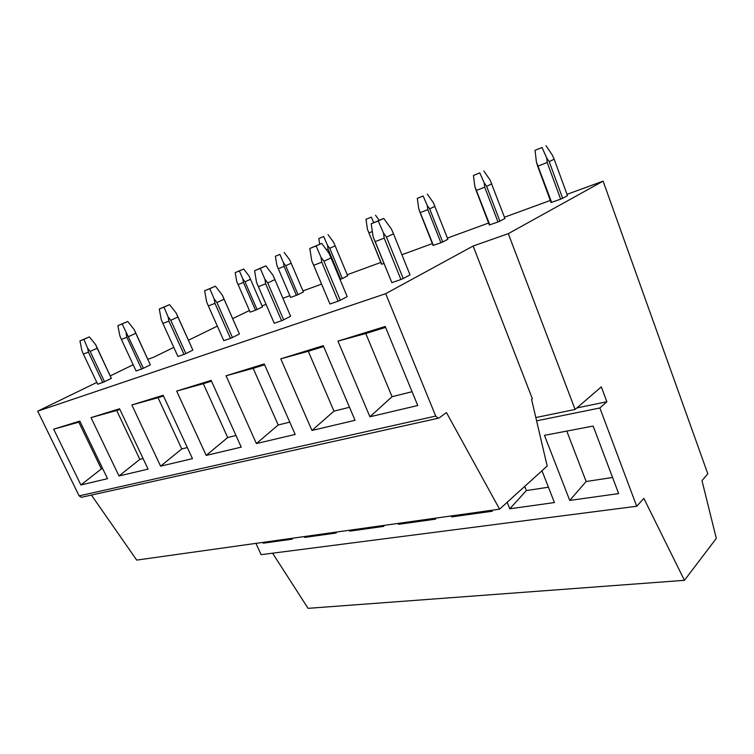 <?xml version="1.0" encoding="UTF-8"?>
<svg xmlns="http://www.w3.org/2000/svg" width="754" height="754" viewBox="0 0 754 754"><rect width="100%" height="100%" fill="white"/><g stroke="black" fill="none" stroke-linecap="round" stroke-linejoin="round"><path stroke-width="1.13" d="M148.029 359.234L153.496 357.302L173.797 347.387M575.095 409.46L601.324 386.877L606.876 401.741L599.864 407.98L636.706 506.254L643.859 498.394L684.444 580.326L716.3 538.413L701.993 480.656L707.808 473.795L603.106 181.148L508.29 233.655L575.095 409.46L535.83 417.537M508.29 233.655L473.135 246.03L532.362 398.734L531.57 399.366L547.178 466.038L499.591 509.167L446.462 412.589L439.064 417.98L438.083 418.272L435.718 416.067L385.69 293.674L473.135 246.03M606.876 401.741L576.857 407.942M599.864 407.98L536.603 420.836M636.706 506.254L261.101 554.671L255.926 543.37M684.444 580.326L308.075 608.337L272.571 553.191M603.106 181.148L567.027 194.343M550.326 200.451L504.454 217.227M488.62 223.014L447.414 238.094M432.353 243.599L401.92 254.729M380.845 262.439L347.208 274.739M321.506 284.135L302.957 290.921M289.847 295.719L282.901 298.264M266.077 304.409L262.062 305.879M249.414 310.507L232.741 318.593M217.34 326.124L188.566 340.167M385.69 293.674L37.7 411.166L79.123 495.868L81.291 497.32L82.092 497.14M499.591 509.167L136.71 560.099L91.432 495.076M37.7 411.166L96.814 382.419M110.489 375.775L133.175 364.738M412.089 391.722L392.052 396.698L365.775 333.522L385.614 327.396M349.498 407.273L333.965 411.137L308.292 351.279L323.654 346.538M417.754 405.511L369.912 416.792L337.962 341.119L385.228 326.473L417.754 405.511M392.052 396.698L369.912 416.792M365.775 333.522L337.962 341.119M355.04 420.298L311.958 430.459L280.78 358.829L323.287 345.662L355.04 420.298M333.965 411.137L311.958 430.459M308.292 351.279L280.78 358.829M612.578 477.489L586.131 481.504L566.801 431.09M548.422 487.225L526.367 490.571L524.709 486.396M618.657 493.597L569.741 500.43L544.473 435.35L593.153 426.057L618.657 493.597M586.131 481.504L569.741 500.43M541.975 470.75L554.435 502.56L509.808 508.79L507.197 502.277M526.367 490.571L509.808 508.79M289.772 422.117L278.198 424.992L253.165 368.31L264.597 364.776M295.172 434.427L256.398 443.569L226.059 375.784L264.239 363.956L295.172 434.427M278.198 424.992L256.398 443.569M253.165 368.31L226.059 375.784M491.91 510.241L492.315 511.231L451.655 516.905L451.26 515.943M452.768 515.736L451.655 516.905M235.993 435.482L227.699 437.537L203.316 383.711L211.506 381.175M241.252 447.141L206.191 455.407L176.662 391.081L211.148 380.402L241.252 447.141M227.699 437.537L206.191 455.407M203.316 383.711L176.662 391.081M435.284 518.186L435.68 519.138L398.498 524.322L398.103 523.408M399.601 523.201L398.498 524.322M187.331 447.565L181.78 448.95L158.029 397.697L163.505 396.001M192.458 458.649L160.583 466.17L131.856 404.964L163.166 395.266L192.458 458.649M181.78 448.95L160.583 466.17M158.029 397.697L131.856 404.964M383.466 525.463L383.852 526.367L349.705 531.136L349.319 530.26M350.808 530.043L349.705 531.136M143.09 458.564L139.829 459.374L116.691 410.468L119.914 409.469M148.076 469.12L118.981 475.981L91.027 417.612L119.575 408.772L148.076 469.12M139.829 459.374L118.981 475.981M116.691 410.468L91.027 417.612M335.85 532.145L336.237 533.012L304.767 537.404L304.39 536.565M305.87 536.358L304.767 537.404M102.685 468.602L101.356 468.931L78.821 422.165L80.131 421.759M79.811 421.09L53.675 429.186L80.876 484.973L107.539 478.677L79.811 421.09M101.356 468.931L80.876 484.973M78.821 422.165L53.675 429.186M264.343 542.183L263.25 543.2L292.335 539.138L291.968 538.309M263.25 543.2L262.882 542.39M535.048 150.338L542.041 147.482L546.65 157.859L549.195 161.629L562.654 198.302L560.656 199.16L551.089 202.515L537.668 166.182L536.405 161.95L535.048 150.338L542.041 147.482M562.654 198.302L567.498 195.654L554.171 159.207L552.362 155.136L545.981 145.663M536.405 161.95L551.664 202.43M554.171 159.207L549.195 161.629M538.215 166.031L547.187 162.487L560.656 199.16M547.187 162.487L546.65 157.859M386.5 237.161L393.494 233.797L391.449 229.112L383.758 218.443L371.204 223.806L378.235 220.979L383.437 232.92L386.5 237.161L403.23 278.537L400.939 279.517L384.201 238.141L383.437 232.92M383.758 218.443L378.235 220.979M384.201 238.141L375.181 241.619L391.863 282.646L400.939 279.517M371.204 223.806L373.145 236.935L375.181 241.619M391.863 282.646L373.145 236.935M393.494 233.797L410.025 274.88L403.23 278.537M473.437 175.465L479.798 172.864L484.162 182.77L486.641 186.342L499.893 221.148L497.989 221.968L489.374 224.975L476.16 190.479L474.85 186.483L473.437 175.465L479.798 172.864M499.893 221.148L504.926 218.472L490.081 179.98L483.87 171.007M474.85 186.483L489.808 224.937M491.796 183.872L486.641 186.342M476.566 190.385L484.718 187.162L497.989 221.968M484.718 187.162L484.162 182.77M323.966 261.27L331.053 257.906L329.13 253.457L321.704 243.41L309.8 248.5L316.105 245.964L320.997 257.274L323.966 261.27L340.28 300.281L338.112 301.204L321.779 262.203L320.997 257.274M321.704 243.41L316.105 245.964M321.779 262.203L313.692 265.323L329.969 304.013L338.112 301.204M309.8 248.5L311.77 260.875L313.692 265.323M329.969 304.013L311.77 260.875M331.053 257.906L347.198 296.642L340.28 300.281M417.311 198.349L423.117 195.983L427.264 205.456L429.667 208.849L442.702 241.968L440.883 242.741L433.098 245.465L420.101 212.628L418.762 208.849L417.311 198.349L423.117 195.983M442.702 241.968L447.876 239.272L433.333 202.628L427.292 194.089M418.762 208.849L433.409 245.465M434.964 206.351L429.667 208.849M420.393 212.571L427.838 209.631L440.883 242.741M427.838 209.631L427.264 205.456M267.745 282.938L274.88 279.593L273.061 275.37L265.898 265.87L254.579 270.705L260.262 268.415L264.88 279.168L267.745 282.938L283.655 319.837L281.591 320.714L265.662 283.834L264.88 279.168M265.898 265.87L260.262 268.415M265.662 283.834L258.377 286.643L274.239 323.249L281.591 320.714M254.579 270.705L256.558 282.42L258.377 286.643M274.88 279.593L290.62 316.246L283.655 319.837M371.288 217.124L365.963 219.291L371.288 217.124L373.701 222.666M375.53 215.21L379.196 220.281M381.778 264.249L367.452 229.301L381.571 264.22L383.814 263.514M367.452 229.301L365.963 219.291M368.998 232.873L372.344 231.553M216.935 302.533L224.079 299.206L222.355 295.182L215.427 286.181L204.645 290.78L209.791 288.707L214.174 298.952L216.935 302.533L232.439 337.519L230.47 338.367L214.956 303.372L214.174 298.952M215.427 286.181L209.791 288.707M214.956 303.372L208.349 305.917L223.806 340.667L230.47 338.367M204.645 290.78L206.634 301.892L208.349 305.917M224.079 299.206L239.423 333.984L232.439 337.519M222.355 295.182L239.423 333.984M323.711 236.53L318.819 238.518L323.711 236.53L327.481 245.238L329.762 248.32L342.316 278.509L340.026 279.442M342.316 278.509L347.651 275.823L333.711 242.373L327.999 234.607M319.715 244.221L318.819 238.518M335.2 245.795L329.762 248.32M326.359 249.715L328.075 249.046L340.648 279.216M328.075 249.046L327.481 245.238M170.79 320.318L177.906 317.029L176.276 313.183L169.575 304.625L159.282 309.027L163.967 307.142L168.123 316.916L170.79 320.318L185.889 353.598L184.014 354.399L168.905 321.119L168.123 316.916M169.575 304.625L163.967 307.142M168.905 321.119L162.892 323.438L177.944 356.491L184.014 354.399M159.282 309.027L161.252 319.602L162.892 323.438M177.906 317.029L192.864 350.11L185.889 353.598M176.276 313.183L192.864 350.11M275.37 256.237L279.885 254.4L283.495 262.769L285.709 265.728L298.028 294.626L296.416 295.314L290.592 297.434L276.888 265.408L275.37 256.237L279.885 254.4M298.028 294.626L303.4 291.958L289.762 259.913L284.192 252.477M276.888 265.408L290.592 297.434M291.185 263.203L285.709 265.728M278.301 268.707L284.098 266.416L296.416 295.314M284.098 266.416L283.495 262.769M128.708 336.538L135.767 333.296L134.212 329.621L127.728 321.468L117.878 325.671L122.157 323.947L143.411 368.263L141.62 369.036L126.898 337.311L126.125 333.306M127.728 321.468L122.157 323.947M126.898 337.311L121.394 339.432L136.059 370.949L141.62 369.036M117.878 325.671L119.839 335.756L121.394 339.432M135.767 333.296L150.338 364.842L143.411 368.263M134.212 329.621L150.338 364.842M235.21 272.618L239.386 270.922L242.845 278.98L245.003 281.808L257.076 309.526L255.531 310.196L250.139 312.156L236.728 281.421L235.21 272.618L243.702 268.999L239.386 270.922M262.467 306.887L249.122 276.124L262.467 306.887L257.076 309.526M243.702 268.999L249.122 276.124M250.488 279.291L245.003 281.808M238.085 284.588L243.448 282.477L255.531 310.196M243.448 282.477L242.845 278.98M90.16 351.402L97.153 348.207L95.673 344.672L89.387 336.897L79.943 340.931L83.873 339.347L87.653 348.31L90.16 351.402L104.486 381.712L102.761 382.448L88.425 352.146L87.653 348.31M89.387 336.897L83.873 339.347M88.425 352.146L83.374 354.088L97.662 384.21L102.761 382.448M79.943 340.931L81.894 350.563L83.374 354.088M97.153 348.207L111.356 378.348L104.486 381.712M95.673 344.672L111.356 378.348M79.123 495.868L435.718 416.067M81.291 497.32L438.083 418.272"/></g></svg>
